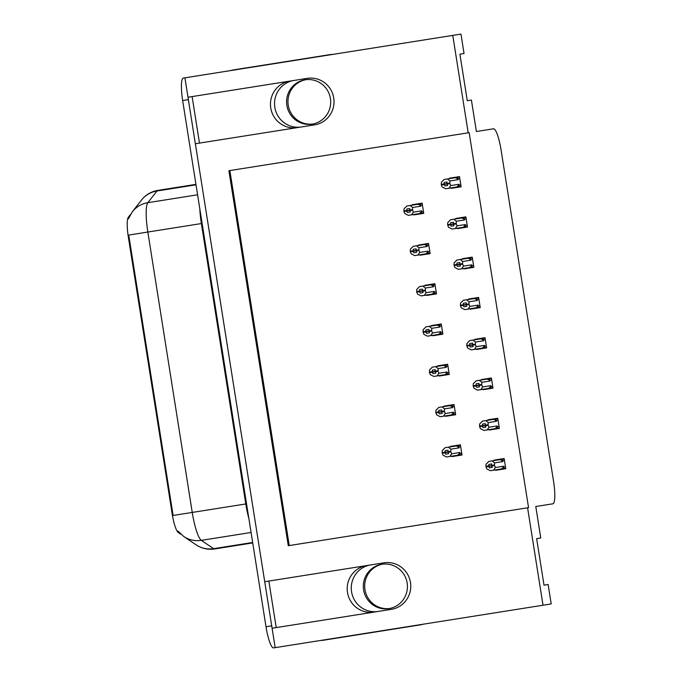 <?xml version="1.0" encoding="UTF-8"?>
<svg xmlns="http://www.w3.org/2000/svg" width="682" height="682" viewBox="0 0 682 682"><rect width="100%" height="100%" fill="white"/><g stroke="black" fill="none" stroke-linecap="round" stroke-linejoin="round"><path stroke-width="1.02" d="M301.359 126.971A23.555 23.128 81 0 1 274.829 107.33A23.555 23.128 81 0 1 293.985 80.442M297.284 127.619A23.555 23.128 81 0 1 270.754 107.969A23.555 23.128 81 0 1 289.918 81.09M378.092 611.447A23.555 23.128 81 0 1 351.562 591.806A23.555 23.128 81 0 1 370.718 564.918M366.652 565.566A23.555 23.128 -99 0 0 347.488 592.445A23.555 23.128 -99 0 0 374.017 612.095M543.017 605.224L275.17 647.653L272.092 628.241L391.315 609.358A23.555 23.128 -99 0 0 410.47 582.471A23.555 23.128 -99 0 0 383.94 562.829L264.727 581.712L195.359 143.757L314.581 124.874A23.555 23.128 -99 0 0 333.737 97.995A23.555 23.128 -99 0 0 307.207 78.353L187.993 97.236L184.916 77.825L452.771 35.396L468.193 132.82L228.905 170.713L288.29 545.711L527.587 507.809L543.017 605.224L551.209 603.928L548.14 584.517L544.014 585.173L536.64 538.644L540.766 537.987L535.779 506.504L552.88 503.802L535.779 506.504M199.485 143.109L192.111 96.58M268.844 581.055L276.219 627.585M552.88 503.802A22.08 4.177 81 0 0 553.554 481.339L501.074 149.963A22.08 4.177 81 0 0 493.495 128.813L476.394 131.515L471.407 100.041L467.281 100.689L459.907 54.168L464.033 53.511L460.964 34.1L452.771 35.396M493.495 128.813L476.394 131.515M527.587 507.809L528.55 507.655L469.156 132.666L468.193 132.82M181.054 534.407L178.283 532.54A19.872 3.76 -99 0 1 172.154 513.691L128.344 237.055A19.872 3.76 -99 0 1 128.344 217.234L130.407 214.608M229.86 170.568L289.253 545.557M495.686 469.855L495.754 470.299L505.754 468.713L504.143 458.534L494.143 460.12L494.211 460.555M489.309 429.583L489.378 430.018L499.369 428.432L497.758 418.254L487.766 419.839L487.835 420.274M476.548 349.031L476.616 349.465L486.616 347.88L485.004 337.709L475.004 339.286L475.073 339.721M470.171 308.75L470.239 309.193L480.239 307.608L478.619 297.429L468.628 299.014L468.696 299.449M463.794 268.478L463.862 268.913L473.854 267.327L472.242 257.157L462.251 258.734L462.319 259.169M457.417 228.206L457.486 228.641L467.477 227.055L465.866 216.876L455.874 218.462L455.943 218.896M482.933 389.303L483.001 389.746L492.992 388.16L491.381 377.981L481.39 379.567L481.458 380.002M451.032 187.925L451.1 188.36L461.1 186.783L459.489 176.604L449.489 178.181L449.557 178.616M451.953 456.139L452.021 456.582L462.012 454.996L460.401 444.817L450.41 446.403L450.478 446.838M445.568 415.867L445.636 416.301L455.636 414.716L454.024 404.545L444.025 406.122L444.093 406.557M432.814 335.314L432.882 335.749L442.874 334.171L441.263 323.993L431.271 325.57L431.339 326.005M426.429 295.042L426.506 295.477L436.497 293.891L434.886 283.712L424.886 285.298L424.963 285.732M420.052 254.761L420.121 255.196L430.12 253.619L428.509 243.44L418.509 245.017L418.578 245.46M439.191 375.594L439.259 376.029L449.25 374.444L447.639 364.265L437.648 365.85L437.716 366.285M413.676 214.489L413.744 214.924L423.735 213.338L422.124 203.159L412.133 204.745L412.201 205.18M422.124 203.159L419.421 203.594L419.49 204.029M420.965 213.33L421.033 213.764L423.735 213.338M447.639 364.265L444.937 364.691L445.005 365.134M446.48 374.435L446.548 374.87L449.25 374.444M428.509 243.44L425.798 243.866L425.866 244.301M427.341 253.61L427.409 254.045L430.12 253.619M434.886 283.712L432.175 284.138L432.243 284.582M433.718 293.882L433.786 294.317L436.497 293.891M441.263 323.993L438.552 324.419L438.628 324.854M440.095 334.163L440.171 334.598L442.874 334.171M454.024 404.545L451.313 404.972L451.382 405.406M452.857 414.716L452.925 415.15L455.636 414.716M460.401 444.817L457.69 445.244L457.758 445.687M459.233 454.988L459.301 455.423L462.012 454.996M459.489 176.604L456.778 177.03L456.846 177.465M458.321 186.774L458.389 187.209L461.1 186.783M491.381 377.981L488.67 378.408L488.738 378.842M490.213 388.152L490.281 388.587L492.992 388.16M465.866 216.876L463.155 217.302L463.223 217.746M464.698 227.046L464.766 227.481L467.477 227.055M472.242 257.157L469.531 257.583L469.608 258.018M471.074 267.327L471.151 267.762L473.854 267.327M478.619 297.429L475.917 297.855L475.985 298.298M477.46 307.599L477.528 308.034L480.239 307.608M485.004 337.709L482.293 338.136L482.362 338.57M483.836 347.88L483.905 348.314L486.616 347.88M497.758 418.254L495.055 418.688L495.123 419.123M496.598 428.432L496.667 428.867L499.369 428.432M504.143 458.534L501.432 458.96L501.5 459.395M502.975 468.704L503.043 469.139L505.754 468.713M128.344 237.055L129.043 236.944L128.71 235.068L147.841 232.033L192.247 512.438A29.445 5.567 81 0 0 201.326 540.357L213.637 548.66A29.445 5.567 81 0 0 214.66 548.95L252.724 542.923M272.118 628.233A22.08 4.177 -99 0 1 271.709 625.837L188.368 99.632A22.08 4.177 -99 0 1 188.019 97.228M129.043 236.944L173.117 515.464L245.793 503.955L201.378 223.56A29.445 5.567 -99 0 1 199.809 208.811M275.17 647.653L273.584 647.9A22.08 4.177 -99 0 1 266.006 626.741L182.657 100.535A22.08 4.177 -99 0 1 183.33 78.072L184.916 77.825M410.257 212.042L407.401 212.494L410.257 212.042L409.703 208.556L406.847 209.007L409.703 208.556M406.847 209.007L406.779 210.661L403.897 210.96L404.034 208.863L406.83 206.032L422.192 203.594M419.302 204.054L420.922 205.291L422.422 205.052M409.677 210.499L403.966 211.403L404.776 213.509L408.305 215.333L420.777 213.364L421.936 211.684L421.553 210.849L413.335 212.153L412.559 210.201L409.703 210.653M420.777 213.364L423.667 212.903M412.559 210.201L412.601 207.499L420.82 206.203L420.922 205.291M414.102 214.421L416.003 214.114M410.112 205.512L412.601 207.499M406.753 210.508L403.897 210.96M412.465 209.604L409.609 210.056M417.81 204.293A5.004 4.919 81 0 1 420.82 206.203M419.285 213.594A5.004 4.919 -99 0 0 421.553 210.849M403.991 211.556L406.847 211.105L407.401 212.494M413.335 212.153L411.587 214.813M409.635 210.209L406.779 210.661M460.802 184.89L459.293 185.129L458.918 184.293L450.7 185.598L448.944 188.258L445.67 188.778L442.132 186.953L441.356 184.993L444.187 184.387L444.766 185.939L447.622 185.487L444.766 185.939M447.042 183.935L444.187 184.387M441.356 184.993L444.212 184.541M444.212 182.452L447.068 181.992L444.212 182.452L444.135 184.097L441.254 184.396L441.39 182.299L444.195 179.468L455.167 177.729A5.004 4.919 81 0 1 458.176 179.639L458.278 178.727L459.787 178.488M444.11 183.944L441.254 184.396M444.135 184.097L446.991 183.646M451.458 187.857L453.359 187.559M459.293 185.129L458.142 186.8L461.032 186.339M458.918 184.293A5.004 4.919 81 0 1 456.642 187.038L458.142 186.8M448.944 188.258L456.642 187.038M447.622 185.487L447.06 184.089L449.915 183.637L449.822 183.04L446.966 183.492L447.068 181.992M450.7 185.598L449.915 183.637M447.06 184.089L446.966 183.492M455.167 177.729L456.667 177.49L458.278 178.727M447.477 178.948L449.958 180.943L458.176 179.639M449.822 183.04L449.958 180.943M456.667 177.49L459.557 177.039M416.642 252.323L413.786 252.775L416.642 252.323L416.088 248.836L413.232 249.288L416.088 248.836M413.232 249.288L413.156 250.933L410.274 251.232L410.411 249.135L413.215 246.304L428.577 243.875M425.687 244.335L427.299 245.563L428.808 245.324M416.063 250.771L410.351 251.675L411.152 253.789L414.69 255.614L427.154 253.636L428.313 251.965L427.938 251.129L419.72 252.434L418.936 250.473L416.08 250.925M427.154 253.636L430.052 253.175M418.936 250.473L418.978 247.779L427.196 246.475L427.299 245.563M420.479 254.693L422.38 254.395M416.497 245.784L418.978 247.779M413.13 250.78L410.274 251.232M418.842 249.876L415.986 250.328M424.187 244.565A5.004 4.919 81 0 1 427.196 246.475M425.662 253.875A5.004 4.919 -99 0 0 427.938 251.129M410.376 251.828L413.224 251.377L413.786 252.775M419.72 252.434L417.964 255.094M416.011 250.482L413.156 250.933M423.019 292.595L420.163 293.047L423.019 292.595L422.465 289.108L419.609 289.56L422.465 289.108M419.609 289.56L419.541 291.214L416.659 291.512L416.796 289.407L419.592 286.585L434.954 284.147M432.064 284.607L433.684 285.843L435.184 285.605M422.439 291.052L416.728 291.956L417.529 294.061L421.067 295.886L433.539 293.916L434.69 292.237L434.315 291.402L426.097 292.706L425.321 290.754L422.465 291.205M433.539 293.916L436.429 293.456M425.321 290.754L425.363 288.051L433.573 286.755L433.684 285.843M426.864 294.974L428.756 294.667M422.874 286.065L425.363 288.051M419.515 291.061L416.659 291.512M425.227 290.157L422.371 290.609M430.564 284.846A5.004 4.919 81 0 1 433.573 286.755M432.038 294.147A5.004 4.919 -99 0 0 434.315 291.402M416.753 292.109L419.609 291.657L420.163 293.047M426.097 292.706L424.349 295.366M422.388 290.762L419.541 291.214M429.396 332.876L426.54 333.327L429.396 332.876L428.842 329.38L425.986 329.841L428.842 329.38M425.986 329.841L425.918 331.486L423.036 331.784L423.172 329.687L425.969 326.857L441.331 324.427M438.441 324.879L440.061 326.115L441.561 325.877M428.816 331.324L423.104 332.228L423.906 334.342L427.443 336.166L439.916 334.189L441.075 332.518L440.691 331.682L432.473 332.987L431.697 331.026L428.842 331.478M439.916 334.189L442.806 333.728M431.697 331.026L431.74 328.332L439.958 327.028L440.061 326.115M433.24 335.246L435.142 334.947M429.251 326.337L431.74 328.332M425.892 331.333L423.036 331.784M431.604 330.429L428.748 330.881M436.949 325.118A5.004 4.919 81 0 1 439.958 327.028M438.415 334.427A5.004 4.919 -99 0 0 440.691 331.682M423.13 332.381L425.986 331.929L426.54 333.327M432.473 332.987L430.726 335.646M428.773 331.034L425.918 331.486M467.179 225.162L465.678 225.401L465.294 224.566L457.076 225.87L455.329 228.53L452.047 229.05L448.509 227.225L447.733 225.273L450.563 224.668L451.143 226.211L453.999 225.759L451.143 226.211M453.419 224.216L450.563 224.668M447.733 225.273L450.589 224.821M450.589 222.724L453.445 222.272L450.589 222.724L450.521 224.378L447.639 224.676L447.776 222.571L450.572 219.749L461.543 218.01A5.004 4.919 81 0 1 464.561 219.919L464.664 219.007L466.164 218.769M450.495 224.225L447.639 224.676M450.521 224.378L453.377 223.926M457.844 228.138L459.736 227.831M465.678 225.401L464.519 227.08L467.409 226.62M465.294 224.566A5.004 4.919 81 0 1 463.018 227.311L464.519 227.08M455.329 228.53L463.018 227.311M453.999 225.759L453.445 224.369L456.301 223.918L456.207 223.321L453.351 223.773L453.445 222.272M457.076 225.87L456.301 223.918M453.445 224.369L453.351 223.773M461.543 218.01L463.044 217.771L464.664 219.007M453.854 219.229L456.343 221.215L464.561 219.919M456.207 223.321L456.343 221.215M463.044 217.771L465.934 217.311M473.555 265.443L472.055 265.682L471.671 264.846L463.453 266.142L461.705 268.81L458.423 269.33L454.885 267.506L454.11 265.545L456.94 264.94L457.52 266.492L460.376 266.04L457.52 266.492M459.796 264.488L456.94 264.94M454.11 265.545L456.966 265.093M456.966 262.996L459.821 262.544L456.966 262.996L456.897 264.65L454.016 264.948L454.152 262.851L456.949 260.021L467.929 258.282A5.004 4.919 81 0 1 470.938 260.192L471.04 259.279L472.541 259.041M456.872 264.497L454.016 264.948M456.897 264.65L459.753 264.198M464.22 268.41L466.121 268.111M472.055 265.682L470.895 267.353L473.785 266.892M471.671 264.846A5.004 4.919 81 0 1 469.395 267.591L470.895 267.353M461.705 268.81L469.395 267.591M460.376 266.04L459.821 264.642L462.677 264.19L462.584 263.593L459.728 264.045L459.821 262.544M463.453 266.142L462.677 264.19M459.821 264.642L459.728 264.045M467.929 258.282L469.421 258.043L471.04 259.279M460.231 259.501L462.72 261.496L470.938 260.192M462.584 263.593L462.72 261.496M469.421 258.043L472.311 257.591M479.932 305.715L478.432 305.954L478.056 305.118L469.838 306.423L468.082 309.082L464.8 309.602L461.271 307.778L460.486 305.826L463.325 305.221L463.905 306.764L466.752 306.312L463.905 306.764M466.173 304.769L463.325 305.221M460.486 305.826L463.342 305.374M463.351 303.277L466.207 302.825L463.351 303.277L463.274 304.931L460.393 305.229L460.529 303.123L463.334 300.302L474.305 298.563A5.004 4.919 81 0 1 477.315 300.472L477.417 299.56L478.926 299.321M463.248 304.777L460.393 305.229M463.274 304.931L466.13 304.479M470.597 308.69L472.498 308.383M478.432 305.954L477.272 307.625L480.162 307.173M478.056 305.118A5.004 4.919 81 0 1 475.78 307.863L477.272 307.625M468.082 309.082L475.78 307.863M466.752 306.312L466.198 304.922L469.054 304.47L468.96 303.874L466.104 304.325L466.207 302.825M469.838 306.423L469.054 304.47M466.198 304.922L466.104 304.325M474.305 298.563L475.797 298.324L477.417 299.56M466.607 299.782L469.097 301.768L477.315 300.472M468.96 303.874L469.097 301.768M475.797 298.324L478.696 297.863M486.317 345.996L484.808 346.234L484.433 345.399L476.215 346.695L474.467 349.363L471.185 349.883L467.647 348.059L466.872 346.098L469.702 345.493L470.282 347.044L473.138 346.592L470.282 347.044M472.558 345.041L469.702 345.493M466.872 346.098L469.728 345.646M469.728 343.549L472.583 343.097L469.728 343.549L469.651 345.203L466.778 345.501L466.914 343.404L469.71 340.574L480.682 338.835A5.004 4.919 81 0 1 483.691 340.744L483.802 339.832L485.303 339.593M469.634 345.049L466.778 345.501M469.651 345.203L472.507 344.751M476.982 348.962L478.875 348.664M484.808 346.234L483.657 347.905L486.547 347.445M484.433 345.399A5.004 4.919 81 0 1 482.157 348.144L483.657 347.905M474.467 349.363L482.157 348.144M473.138 346.592L472.583 345.194L475.439 344.742L475.345 344.146L472.49 344.598L472.583 343.097M476.215 346.695L475.439 344.742M472.583 345.194L472.49 344.598M480.682 338.835L482.183 338.596L483.802 339.832M472.993 340.054L475.473 342.049L483.691 340.744M475.345 344.146L475.473 342.049M482.183 338.596L485.073 338.144M389.575 608.497A22.446 22.046 81 0 1 364.972 589.683A22.446 22.046 81 0 1 382.551 564.176M363.6 589.896A22.446 22.046 -99 0 0 388.885 608.625A22.446 22.046 -99 0 0 407.145 582.999A22.446 22.046 -99 0 0 381.86 564.278A22.446 22.046 -99 0 0 363.6 589.896M333.592 638.395A14.723 14.458 81 0 1 333.626 638.616L420.385 624.874A14.723 14.458 -99 0 0 422.814 624.26M419.012 625.087A14.723 14.458 -99 0 0 421.442 624.482M321.793 640.262A14.723 2.788 -99 0 1 321.827 640.483L328.963 639.349A14.723 2.788 -99 0 0 328.937 639.136M333.626 638.616L328.963 639.349M312.842 124.022A22.446 22.046 81 0 1 288.239 105.199A22.446 22.046 81 0 1 305.817 79.7M286.866 105.42A22.446 22.046 -99 0 0 312.151 124.141A22.446 22.046 -99 0 0 330.412 98.523A22.446 22.046 -99 0 0 305.127 79.794A22.446 22.046 -99 0 0 286.866 105.42M332.56 54.432A14.723 14.458 -99 0 0 330.062 54.611L243.312 68.345A14.723 14.458 81 0 1 243.346 68.567M331.188 54.654A14.723 14.458 -99 0 0 328.69 54.824M243.312 68.345L231.505 70.22A14.723 2.788 -99 0 1 231.539 70.434M435.772 373.148L432.917 373.6L435.772 373.148L435.227 369.661L432.371 370.113L435.227 369.661M432.371 370.113L432.294 371.767L429.413 372.065L429.549 369.959L432.354 367.138L447.707 364.7M444.817 365.16L446.437 366.396L447.946 366.157M435.193 371.605L429.49 372.508L430.291 374.614L433.82 376.438L446.292 374.469L447.452 372.79L447.068 371.954L438.858 373.259L438.074 371.306L435.218 371.758M446.292 374.469L449.182 374.009M438.074 371.306L438.117 368.604L446.335 367.308L446.437 366.396M439.617 375.526L441.518 375.219M435.627 366.618L438.117 368.604M432.269 371.613L429.413 372.065M437.98 370.71L435.125 371.161M443.326 365.399A5.004 4.919 81 0 1 446.335 367.308M444.8 374.699A5.004 4.919 -99 0 0 447.068 371.954M429.507 372.662L432.362 372.21L432.917 373.6M438.858 373.259L437.102 375.918M435.15 371.315L432.294 371.767M442.158 413.428L439.302 413.88L442.158 413.428L441.604 409.933L438.748 410.385L441.604 409.933M438.748 410.385L438.671 412.039L435.798 412.337L435.934 410.24L438.731 407.41L454.093 404.98M451.203 405.432L452.814 406.668L454.323 406.429M441.578 411.877L435.866 412.781L436.668 414.895L440.205 416.719L452.678 414.741L453.828 413.07L453.453 412.235L445.235 413.539L444.459 411.578L441.604 412.03M452.678 414.741L455.567 414.281M444.459 411.578L444.493 408.885L452.712 407.58L452.814 406.668M445.994 415.798L447.895 415.5M442.013 406.89L444.493 408.885M438.654 411.885L435.798 412.337M444.357 410.982L441.501 411.434M449.702 405.671A5.004 4.919 81 0 1 452.712 407.58M451.177 414.98A5.004 4.919 -99 0 0 453.453 412.235M435.892 412.934L438.748 412.482L439.302 413.88M445.235 413.539L443.488 416.199M441.527 411.587L438.671 412.039M448.534 453.701L445.678 454.152L448.534 453.701L447.98 450.214L445.124 450.666L447.98 450.214M445.124 450.666L445.056 452.319L442.175 452.618L442.311 450.512L445.107 447.69L460.469 445.252M457.579 445.713L459.199 446.949L460.7 446.71M447.955 452.157L442.243 453.061L443.044 455.167L446.582 456.991L459.054 455.013L460.214 453.342L459.83 452.507L451.612 453.811L450.836 451.859L447.98 452.311M459.054 455.013L461.944 454.562M450.836 451.859L450.879 449.157L459.097 447.861L459.199 446.949M452.379 456.079L454.272 455.772M448.389 447.17L450.879 449.157M445.031 452.166L442.175 452.618M450.742 451.262L447.886 451.714M456.079 445.951A5.004 4.919 81 0 1 459.097 447.861M457.554 455.252A5.004 4.919 -99 0 0 459.83 452.507M442.268 453.215L445.124 452.763L445.678 454.152M451.612 453.811L449.864 456.471M447.912 451.868L445.056 452.319M492.694 386.268L491.193 386.506L490.81 385.671L482.592 386.975L480.844 389.635L477.562 390.155L474.024 388.331L473.248 386.379L476.079 385.773L476.658 387.316L479.514 386.865L476.658 387.316M478.934 385.321L476.079 385.773M473.248 386.379L476.104 385.927M476.104 383.83L478.96 383.378L476.104 383.83L476.036 385.483L473.155 385.782L473.291 383.676L476.087 380.854L487.059 379.115A5.004 4.919 81 0 1 490.077 381.016L490.179 380.113L491.679 379.874M476.01 385.33L473.155 385.782M476.036 385.483L478.892 385.032M483.359 389.234L485.252 388.936M491.193 386.506L490.034 388.177L492.924 387.726M490.81 385.671A5.004 4.919 81 0 1 488.534 388.416L490.034 388.177M480.844 389.635L488.534 388.416M479.514 386.865L478.96 385.475L481.816 385.015L481.722 384.426L478.866 384.878L478.96 383.378M482.592 386.975L481.816 385.015M478.96 385.475L478.866 384.878M487.059 379.115L488.559 378.877L490.179 380.113M479.369 380.334L481.859 382.321L490.077 381.016M481.722 384.426L481.859 382.321M488.559 378.877L491.449 378.416M499.071 426.548L497.57 426.787L497.187 425.952L488.968 427.247L487.221 429.916L483.939 430.436L480.409 428.611L479.625 426.651L482.455 426.045L483.035 427.597L485.891 427.145L483.035 427.597M485.311 425.594L482.455 426.045M479.625 426.651L482.481 426.199M482.489 424.102L485.337 423.65L482.489 424.102L482.413 425.756L479.531 426.054L479.668 423.957L482.464 421.126L493.444 419.387A5.004 4.919 81 0 1 496.453 421.297L496.556 420.385L498.056 420.146M482.387 425.602L479.531 426.054M482.413 425.756L485.269 425.304M489.736 429.515L491.637 429.217M497.57 426.787L496.411 428.458L499.301 427.998M497.187 425.952A5.004 4.919 81 0 1 494.919 428.697L496.411 428.458M487.221 429.916L494.919 428.697M485.891 427.145L485.337 425.747L488.193 425.295L488.099 424.698L485.243 425.15L485.337 423.65M488.968 427.247L488.193 425.295M485.337 425.747L485.243 425.15M493.444 419.387L494.936 419.149L496.556 420.385M485.746 420.606L488.235 422.601L496.453 421.297M488.099 424.698L488.235 422.601M494.936 419.149L497.826 418.697M505.456 466.82L503.947 467.059L503.572 466.224L495.354 467.528L493.598 470.188L490.324 470.708L486.786 468.884L486.01 466.931L488.841 466.326L489.42 467.869L492.276 467.417L489.42 467.869M491.696 465.874L488.841 466.326M486.01 466.931L488.866 466.479M488.866 464.382L491.722 463.931L488.866 464.382L488.789 466.036L485.908 466.335L486.044 464.229L488.849 461.407L499.821 459.668A5.004 4.919 81 0 1 502.83 461.569L502.932 460.665L504.441 460.427M488.764 465.883L485.908 466.335M488.789 466.036L491.645 465.576M496.112 469.787L498.013 469.489M503.947 467.059L502.796 468.73L505.686 468.278M503.572 466.224A5.004 4.919 81 0 1 501.296 468.969L502.796 468.73M493.598 470.188L501.296 468.969M492.276 467.417L491.713 466.019L494.569 465.567L494.476 464.979L491.62 465.431L491.722 463.931M495.354 467.528L494.569 465.567M491.713 466.019L491.62 465.431M499.821 459.668L501.321 459.429L502.932 460.665M492.131 460.887L494.612 462.873L502.83 461.569M494.476 464.979L494.612 462.873M501.321 459.429L504.211 458.969M128.344 217.234L129.103 217.115M178.283 532.54L179.042 532.412M172.154 513.691L172.861 513.58M214.66 548.95C208.863 549.811 203.389 548.865 198.223 546.12L196.092 544.824A25.763 24.91 124 0 0 213.637 548.66L252.655 542.48M128.421 218.794L132.351 211.744A25.763 24.91 38 0 1 147.841 202.682A29.445 5.567 81 0 0 147.841 232.033L202.128 223.44M251.07 532.48L201.326 540.357A25.763 24.91 124 0 1 183.79 536.521L177.874 531.039M132.351 211.744L141.489 200.048A25.763 24.91 38 0 1 156.988 190.986L147.841 202.682L197.592 194.796M141.489 200.048L143.118 198.155C147.176 193.952 152.086 191.361 157.866 190.389A29.445 5.567 81 0 0 156.988 190.986L196.007 184.805M266.006 626.741L271.709 625.837M182.657 100.535L188.368 99.632M248.853 518.465A29.445 5.567 -99 0 1 245.793 503.955L246.534 503.836M423.437 211.446L421.936 211.684M429.822 251.726L428.313 251.965M436.199 291.998L434.69 292.237M442.575 332.279L441.075 332.518M448.952 372.551L447.452 372.79M455.337 412.832L453.828 413.07M461.714 453.104L460.214 453.342M196.092 544.824L183.79 536.521M157.866 190.389L195.939 184.362"/></g></svg>
